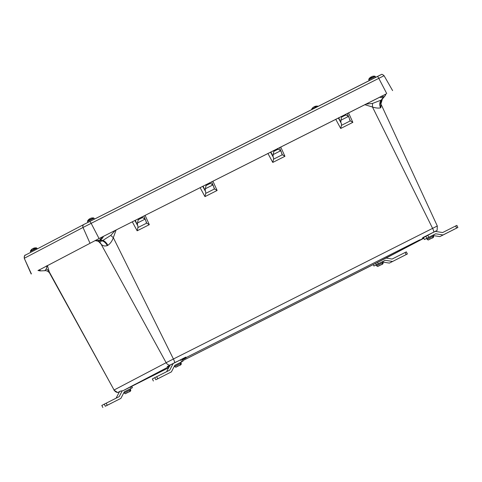 <?xml version="1.0" encoding="UTF-8"?>
<svg xmlns="http://www.w3.org/2000/svg" width="482" height="482" viewBox="0 0 482 482"><rect width="100%" height="100%" fill="white"/><g stroke="black" fill="none" stroke-linecap="round" stroke-linejoin="round"><path stroke-width="0.72" d="M176.942 361.536L173.954 363.054M379.617 97.129A7.308 3.693 39.1 0 0 383.515 97.358L381.142 100.166A7.308 6.073 -116.5 0 0 380.593 107.835C378.533 108.342 375.827 108.07 372.484 107.016L364.687 104.66M116.132 229.956L113.318 237.662C112.192 240.982 110.372 243.537 107.86 245.326L107.311 245.603C104.666 246.429 102.558 245.88 100.991 243.952L98.238 241.205M45.868 266.347L46.682 265.919M47.387 265.552L49.646 273.18L114.071 390.004L48.929 271.264A7.308 6.459 -2.9 0 0 46.29 269.028L47.164 265.666M113.915 390.089L117.68 392.517A4.868 4.748 62.3 0 1 114.071 390.004L166.133 362.699A4.868 4.748 62.3 0 0 169.742 365.211L174.737 362.675A4.868 1.097 -116.8 0 0 173.418 359L437.307 225.992L381.346 104.883L380.593 107.835M365.603 104.196L372.568 103.419L381.63 99.925L384.148 96.761L380.991 96.436M102.323 236.921L99.66 240.175L96.105 240.831L95.165 240.614M99.105 241.512L96.864 240.94A7.308 5.748 -81.9 0 0 99.732 240.434L101.973 240.904L102.75 240.506L100.087 240.241A7.308 5.844 -80.8 0 0 103.437 236.355M372.568 103.419A7.308 1.585 -90.9 0 0 372.484 107.016L432.583 228.348A4.868 1.097 -116.8 0 1 433.902 232.029L437.138 230.408L437.307 225.992M381.256 96.304L383.907 96.882L383.515 97.358M381.72 96.075A7.308 1.603 43.2 0 0 383.672 96.918A1.217 1.085 -99.6 0 1 383.654 96.942M384.148 96.761L385.148 95.761A7.308 5.302 -146 0 1 384.461 96.533A1.217 0.952 51.7 0 1 384.449 96.551L384.148 96.761M384.449 96.551L381.63 99.925A7.308 6.32 -116.5 0 0 380.937 107.661M384.335 96.792A7.308 3.543 -140.5 0 1 383.732 97.268M99.081 241.494A7.308 6.435 125.8 0 1 100.991 243.952L166.133 362.699L173.418 359L113.318 237.662A7.308 1.392 37.6 0 1 110.782 235.385L102.75 240.506A7.308 3.675 -116.9 0 1 107.86 245.326M107.311 245.603A7.308 4.073 63.1 0 0 101.973 240.904C100.003 241.771 98.997 241.934 98.955 241.404M110.782 235.385L115.24 230.408M100.087 240.241L99.66 240.175L100.033 239.903A7.308 4.374 -92.1 0 0 101.648 237.258M100.033 239.903A1.217 0.747 53.5 0 0 100.057 239.903L102.088 237.036M96.864 240.94L95.062 240.584L98.768 240.554A7.308 6.688 119.8 0 1 95.123 240.554M98.786 240.56A1.217 0.53 -108.8 0 1 98.768 240.554L99.732 240.434M38.253 270.342A7.308 5.32 92 0 0 40.127 270.89L40.127 270.89A7.308 5.32 92 0 0 40.181 270.89M37.964 270.492L40.235 270.89L38.409 270.257M38.53 270.197L40.578 270.89L45.115 270.697C46.603 270.167 49.767 272.704 49.646 273.18M39.385 269.745A7.308 3.561 86.7 0 0 41.416 270.842M45.513 270.516C44.754 270.751 45.013 270.257 46.29 269.028M202.723 186.305L205.73 191.902L203.067 186.13M211.67 181.798L214.526 188.944L217.123 190.486L204.958 196.62L205.718 193.384L214.526 188.944M134.912 220.491L137.924 226.082L135.261 220.316M143.865 215.978L146.721 223.124L149.312 224.672L137.147 230.806L137.912 227.564L146.721 223.124M347.287 113.427L350.33 120.88L352.848 122.362L340.702 128.483L341.431 125.362L350.33 120.88M338.34 117.939L341.425 123.675L338.683 117.765M270.529 152.125L273.541 157.716L270.878 151.951M279.482 147.613L282.338 154.758L284.928 156.307L272.77 162.434L273.529 159.199L282.338 154.758M380.991 103.624L381.678 101.461L381.383 100.81M273.541 157.716L273.529 159.199M281.868 154.113L281.699 153.601M281.355 151.902L280.723 150.745L273.107 154.583L273.095 156.072M382.226 99.503L381.678 101.461M341.425 123.675L341.431 125.362M349.757 120.114L349.577 119.566M349.179 117.753L348.432 116.439L340.913 120.229L340.919 121.916M137.924 226.082L137.912 227.564M146.251 222.479L146.082 221.967M145.739 220.268L145.106 219.111L137.49 222.955L137.478 224.437M205.73 191.902L205.718 193.384M214.056 188.293L213.894 187.787M213.55 186.088L212.911 184.931L205.296 188.769L205.284 190.251M273.107 154.583L273.866 151.348L278.126 149.197L280.723 150.745M340.913 120.229L341.642 117.108L345.907 114.957L348.432 116.439M205.296 188.769L206.061 185.534L210.321 183.383L212.911 184.931M137.49 222.955L138.25 219.714L142.509 217.569L145.106 219.111M120.205 391.191L117.855 392.487L120.205 391.191L123.073 390.679L168.658 367.76L133.116 385.612M385.618 258.322L423.811 238.295L369.326 266.6L182.672 360.693L385.751 258.256M169.839 366.145L167.224 366.531L169.995 365.193M423.738 238.156L419.671 240.193L422.166 238.885L422.877 237.584L433.902 232.029L422.503 238.15M181.913 359.186L174.725 362.741L185.757 357.12L186.311 357.511L186.136 357.873L182.262 359.879M185.757 357.12L185.907 357.415L183.25 359.066L186.311 357.511M168.429 366.591L169.772 365.868M169.369 366.392L123.073 390.679L120.373 391.167M422.377 238.506L422.877 237.584M169.772 365.615L167.224 366.531M38.114 270.541L99.063 238.554L386.004 94.068M386.022 94.014L98.581 238.807L38.096 270.535M91.303 218.093A5.917 5.507 -103 0 1 92.098 217.954A5.621 1.579 103.4 0 0 91.833 218.087A5.917 5.507 50.4 0 0 90.423 218.424A5.892 2.097 63.1 0 0 89.959 219.858L93.701 217.985A5.917 5.917 0 0 0 91.303 218.093A5.917 5.507 -103 0 0 90.706 218.286L90.718 218.316M90.182 218.72A5.892 2.097 -116.9 0 0 89.815 218.738A5.917 5.507 -103 0 0 89.55 218.912M87.513 221.111L89.068 220.31A5.892 2.097 -116.9 0 1 89.532 218.876A5.917 5.507 50.4 0 0 89.104 219.177A5.917 5.917 0 0 0 87.513 221.111L87.507 221.467L93.984 218.189L93.701 217.985M88.441 219.804A5.917 5.507 50.4 0 1 89.104 219.177M89.068 220.31L89.959 219.858M89.959 219.672L89.532 218.876M89.815 218.738L90.02 219.177M374.912 76.222L374.936 76.21A5.917 5.917 0 0 0 373.339 76.174A5.621 0.584 101.8 0 0 373.261 76.216A5.917 5.844 31.4 0 0 371.773 76.59A5.892 0.765 63.2 0 0 371.911 77.723L374.912 76.222M373.339 76.174A5.621 0.584 101.8 0 1 373.357 76.174A5.917 5.844 -82.8 0 0 371.881 76.542L371.881 76.542M371.773 77.819A5.892 0.765 -116.8 0 0 370.935 77.024A5.917 5.844 -82.8 0 0 370.833 77.084M368.772 79.325L370.965 78.205A5.892 0.765 -116.8 0 1 370.827 77.072A5.917 5.844 31.4 0 0 369.652 78.042A5.621 0.56 -155.4 0 1 369.664 78.03A5.917 5.917 0 0 0 368.748 79.337L368.742 79.693L375.225 76.415L374.936 76.21M370.965 78.205L371.911 77.723M371.345 78.06L370.827 77.072M370.935 77.024L371.423 78.018M30.402 251.068L34.361 249.049A5.892 2.506 -116.7 0 0 32.74 248.664A5.917 5.332 -106.1 0 0 31.667 249.58A5.621 1.886 -157.9 0 0 31.354 249.742A5.917 5.332 51.6 0 1 32.071 249.073A5.917 5.917 0 0 0 30.402 251.068L30.396 251.417L36.879 248.146L36.59 247.941A5.917 5.917 0 0 0 33.909 248.128A5.917 5.332 -106.1 0 0 33.607 248.23A5.892 2.506 63.3 0 1 35.222 248.616L36.59 247.941M33.059 248.616A5.892 2.506 63.3 0 1 33.27 248.405A5.917 5.332 51.6 0 1 33.632 248.284M32.433 248.881L32.408 248.839A5.917 5.332 51.6 0 0 32.071 249.073M34.361 249.049L35.222 248.616M33.607 248.23L33.867 248.79M311.637 109.287L315.294 107.426A5.892 1.97 -116.7 0 0 313.927 106.92A5.917 5.555 -103.2 0 0 312.806 107.86A5.621 1.482 -156.8 0 0 312.559 107.986A5.917 5.555 48.6 0 1 313.083 107.48A5.917 5.917 0 0 0 311.637 109.287L311.637 109.643M315.397 106.281A5.917 5.555 -103.2 0 0 314.824 106.468A5.892 1.97 63.3 0 1 316.198 106.974L317.825 106.16A5.917 5.917 0 0 0 315.397 106.281A5.917 5.555 -103.2 0 1 316.234 106.136M314.33 106.92A5.892 1.97 63.3 0 1 314.559 106.6A5.917 5.555 48.6 0 1 314.842 106.504M313.68 107.082L313.662 107.058A5.917 5.555 48.6 0 0 313.083 107.48M315.294 107.426L316.198 106.974M314.842 107.118L314.559 106.6M314.824 106.468L315.264 107.402M131.725 386.317L132.43 387.715L124.308 391.83M130.122 391.3L126.109 393.33L130.122 391.3L130.61 389.721L130.218 389.757L129.791 391.462L125.736 393.517C125.531 393.896 125.013 393.716 124.175 392.975L130.279 389.884M130.218 389.763L130.55 389.595M429.004 239.608L433.017 237.572L429.004 239.608C431.125 237.945 434.222 238.319 433.547 235.975L433.119 235.126L426.642 238.397L427.07 239.247L433.173 236.156L432.685 237.734L428.631 239.789C428.426 240.175 427.908 239.994 427.07 239.247M433.017 237.572L433.505 235.993L433.173 236.156M433.113 236.041L433.445 235.873M176.617 366.838L180.636 364.802L176.617 366.838C178.738 365.175 181.841 365.549 181.166 363.205L180.738 362.356L174.821 365.338M180.636 364.802L181.124 363.223L180.732 363.265L180.304 364.964L176.243 367.019C176.044 367.404 175.52 367.224 174.689 366.477L180.792 363.386M180.732 363.271L181.063 363.103M378.491 266.1L382.503 264.07L378.491 266.1C380.611 264.437 383.714 264.811 383.033 262.467L382.606 261.618L376.129 264.889L376.556 265.745L382.666 262.654L382.172 264.232L378.117 266.287C377.912 266.667 377.394 266.486 376.556 265.745M382.503 264.07L382.991 262.491L382.666 262.654M382.606 262.533L382.931 262.365M448.441 232.264L454.339 229.287L448.441 232.264M433.348 235.584L439.885 236.608L457.9 227.468L456.689 228.076L455.635 225.992L442.621 232.553L435.276 231.396L427.745 235.192L428.793 237.277L435.686 233.8L443.03 234.957L456.689 228.076M455.635 225.992L456.846 225.383L457.9 227.468M439.885 236.608L443.03 234.957M433.125 235.144L435.686 233.8M422.708 237.801L423.389 237.457L424.437 239.53L426.859 238.259L425.811 236.174L427.745 235.192M424.437 239.53L426.654 238.421M428.793 237.277L426.859 238.259M423.383 237.445L425.811 236.174M397.933 258.756L403.832 255.779L397.933 258.756M382.835 262.075L389.372 263.1L407.386 253.966L406.175 254.568L405.121 252.484L392.107 259.045L386.058 258.093M405.121 252.484L406.338 251.881L407.386 253.966M389.372 263.1L406.175 254.568M382.618 261.636L385.172 260.298L392.523 261.449M373.195 264.588L373.924 266.022L376.346 264.751L375.641 263.353M373.924 266.022L376.141 264.913M377.581 262.377L378.286 263.768L385.172 260.298M378.286 263.768L376.346 264.751M162.844 376.237L156.945 379.214L162.844 376.237M155.813 379.756L171.405 371.887L155.813 379.756L154.764 377.671L152.336 378.942L153.39 381.027M154.764 377.671L169.712 370.128L173.146 363.536L181.889 359.138L182.943 361.223L174.839 365.302L171.405 371.887M182.943 361.223L180.744 362.374M173.146 363.536L169.995 365.187L166.609 371.694M156.698 376.689L157.747 378.774M181.726 361.825L180.678 359.741M112.336 402.729L106.438 405.705L112.336 402.729M105.305 406.248L120.892 398.385L105.305 406.248L104.251 404.163L101.823 405.44L102.877 407.519M132.43 387.715L124.326 391.794L120.892 398.385M120.434 391.185L119.488 391.685L116.096 398.186M104.251 404.163L119.199 396.62L122.109 391.035M106.185 403.181L107.239 405.266M131.212 388.317L130.514 386.926M348.516 112.812L352.848 122.362M340.702 128.483L335.731 119.253M280.705 146.992L284.928 156.307M272.77 162.434L267.92 153.439M212.899 181.178L217.123 190.486M204.958 196.62L200.114 187.625M145.088 215.358L149.312 224.672M137.147 230.806L132.303 221.804M345.907 114.957L345.6 114.276M137.864 219.003L138.25 219.714M142.509 217.569L142.178 216.828M205.675 184.817L206.061 185.534M210.321 183.383L209.983 182.648M273.481 150.637L273.866 151.348M278.126 149.197L277.795 148.462M341.292 116.451L341.642 117.108M419.756 239.843L185.745 357.758M182.744 358.759L183.136 358.873L182.039 359.433M182.142 359.632L183.642 359.18M174.725 362.741L169.917 365.181M422.485 238.476L423.612 237.903M423.509 237.704L422.551 238.192M437.138 230.408L433.89 232.089M123.073 390.679L135.454 384.13M84.031 224.377L25.51 255.074A2.434 2.368 62.3 0 0 25.474 255.092L84.061 224.359A2.434 2.368 62.3 0 1 84.097 224.347L381.334 74.553C381.642 74.017 382.557 74.397 384.07 75.698L91.152 223.335L99.063 238.554M31.384 273.897L24.263 258.292C24.365 255.864 24.769 254.797 25.474 255.092A2.434 2.368 62.3 0 0 24.431 258.195L83.025 227.468A2.434 2.368 62.3 0 1 84.061 224.359L89.634 221.533A2.434 0.548 -116.8 0 0 89.628 221.533A2.434 0.548 -116.8 0 1 91.152 223.335L83.025 227.468L89.971 243.169M89.634 221.533L377.279 76.524A2.434 0.548 -116.8 0 1 378.798 78.331L386.715 93.544M377.279 76.524L380.75 74.794M368.772 79.675L369.206 80.596M129.791 391.462L125.778 393.493M126.103 393.336C128.23 391.667 131.327 392.041 130.652 389.697L130.61 389.721M432.685 237.734L428.673 239.771M180.304 364.964L176.292 367.001M382.172 264.232L378.159 266.263M385.148 95.761L386.07 93.882M382.021 99.714C380.804 100.37 380.834 104.739 381.346 104.883L381.346 104.883M40.235 270.89L40.578 270.89M132.628 385.546L133.291 385.588M422.172 238.885L422.527 238.313M384.07 75.698L392.607 90.598M24.263 258.292L31.191 274.005M94.448 219.105L93.984 218.189M87.965 222.371L87.507 221.467M375.683 77.331L375.225 76.415M30.836 252.279L30.396 251.417M37.259 248.911L36.879 248.146M123.946 392.517L124.175 392.975M130.224 388.847L130.652 389.697M174.46 366.025L174.689 366.477"/></g></svg>
